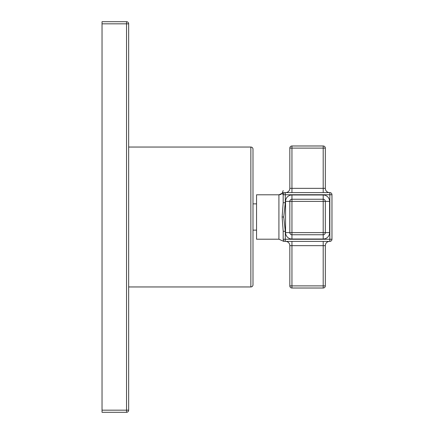 <?xml version="1.0" encoding="UTF-8"?>
<svg xmlns="http://www.w3.org/2000/svg" width="434" height="434" viewBox="0 0 434 434"><rect width="100%" height="100%" fill="white"/><g stroke="black" fill="none" stroke-linecap="round" stroke-linejoin="round"><path stroke-width="0.65" d="M126.533 21.7A2.132 2.132 0 0 1 128.665 23.832L128.665 410.168L102.033 410.168L102.033 21.7L126.533 21.7L126.533 23.832L102.033 23.832M128.665 23.832L126.533 23.832L126.533 412.3L102.033 412.3L102.033 410.168M128.665 410.168A2.132 2.132 0 0 1 126.533 412.3M128.665 286.955L250.863 286.955A2.132 2.132 0 0 0 252.995 284.823L252.995 149.177A2.132 2.132 0 0 0 250.863 147.045L250.863 286.955M128.665 147.045L250.863 147.045M283.744 241.396L278.916 239.194L256.543 239.194L256.543 194.806L278.916 194.806L282.133 193.342A4.259 4.259 0 0 1 278.916 194.806L256.543 194.806M283.174 194.671L282.822 193.944M283.18 239.264C282.008 241.082 282.008 241.082 283.18 239.264A2.132 2.132 0 0 0 285.306 241.396C283.641 241.396 283.641 241.396 285.306 241.396L285.306 239.264L283.18 239.264L283.18 231.289L282.133 217L283.18 202.711L283.18 194.736L331.967 194.736L331.967 239.264L329.835 239.264L329.835 241.396L285.306 241.396M283.744 192.604A2.132 2.132 90 0 0 282.133 193.342L283.18 194.736A2.132 2.132 0 0 1 285.306 192.604L329.835 192.604L329.835 239.264L285.306 239.264L285.306 231.289L283.18 231.289M285.306 192.604L285.306 202.711L283.744 217L285.306 231.289M329.835 241.396A2.132 2.132 0 0 0 331.967 239.264M331.967 194.736A2.132 2.132 0 0 0 329.835 192.604M329.585 201.376L325.326 201.376L325.326 232.624A2.132 2.132 0 0 1 323.194 234.756L291.946 234.756A2.132 2.132 0 0 1 289.82 232.624L289.82 201.376A2.132 2.132 0 0 1 291.946 199.244L323.194 199.244A2.132 2.132 0 0 1 325.326 201.376L323.194 201.376L323.194 232.624L291.946 232.624L291.946 201.376L323.194 201.376L323.194 194.985A6.391 6.391 0 0 1 329.585 201.376L329.585 232.624A6.391 6.391 0 0 1 323.194 239.015L291.946 239.015A6.391 6.391 0 0 1 285.556 232.624L285.556 201.376A6.391 6.391 0 0 1 291.946 194.985L323.194 194.985M329.585 232.624L323.194 232.624L323.194 239.015M291.946 239.015L291.946 232.624L285.556 232.624M285.556 201.376L291.946 201.376L291.946 194.985M285.556 241.396A4.259 4.259 0 0 1 289.82 245.655L291.946 245.655L291.946 285.887L289.82 285.887L289.82 245.655L289.82 285.887A2.132 2.132 0 0 0 291.946 288.019L323.194 288.019L323.194 285.887L325.326 285.887A2.132 2.132 0 0 1 323.194 288.019M291.946 241.396L291.946 245.655L323.194 245.655L323.194 285.887L291.946 285.887L291.946 288.019M323.194 241.396L323.194 245.655L325.326 245.655A4.259 4.259 0 0 1 329.585 241.396M325.326 245.655L325.326 285.887M323.194 145.981L291.946 145.981L291.946 148.113L323.194 148.113L323.194 188.345L325.326 188.345L325.326 148.113L323.194 148.113L323.194 145.981A2.132 2.132 0 0 1 325.326 148.113L325.326 188.345A4.259 4.259 0 0 0 329.585 192.604M323.194 192.604L323.194 188.345L291.946 188.345L291.946 148.113L289.82 148.113L289.82 188.345A4.259 4.259 0 0 1 285.556 192.604M291.946 192.604L291.946 188.345L289.82 188.345L289.82 148.113A2.132 2.132 0 0 1 291.946 145.981M278.916 239.194L278.916 194.806M283.744 217L282.133 217M285.306 202.711L283.18 202.711M256.543 230.139L252.995 230.139M282.138 193.336L283.18 190.548M256.543 203.861L252.995 203.861"/></g></svg>
